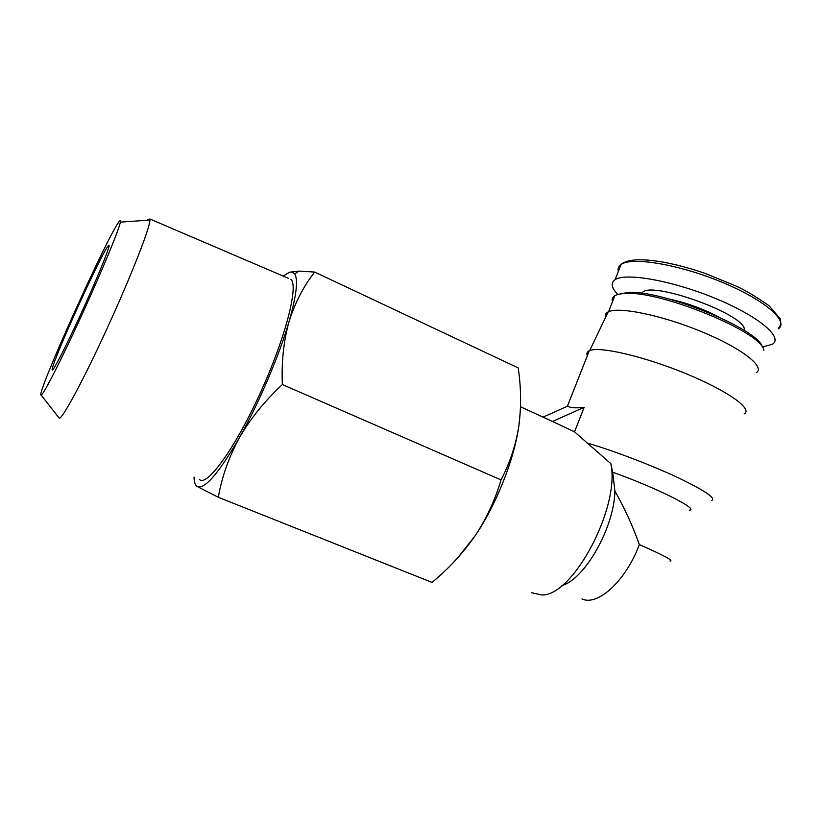 <?xml version="1.0" encoding="UTF-8"?>
<svg xmlns="http://www.w3.org/2000/svg" width="822" height="822" viewBox="0 0 822 822"><rect width="100%" height="100%" fill="white"/><g stroke="black" fill="none" stroke-linecap="round" stroke-linejoin="round"><path stroke-width="1.23" d="M581.976 598.93C597.615 606.513 625.994 580.733 639.352 544.575C632.519 525.525 624.371 507.688 614.897 491.042C614.404 527.118 584.832 579.325 561.94 585.521M531.587 592.754L541.986 594.974C573.232 596.063 620.518 506.671 610.787 463.598L612.719 472.208L614.897 491.042M549.147 419.929L574.527 431.817L610.787 463.598M543.034 417.124L567.91 406.037C569.944 407.897 575.359 408.318 584.165 407.301L574.527 431.817M552.271 421.583L584.165 407.301M457.772 557.768L474.982 535.995C486.47 518.559 495.163 499.868 501.05 479.904C509.866 463.002 515.784 445.103 518.816 426.197C521.261 407.712 521.158 388.919 518.497 369.808L518.25 367.927L314.672 272.061C303.513 286.313 294.954 302.907 288.984 321.854C283.621 341.099 281.412 361.988 282.357 384.542C264.797 400.889 250.453 418.645 239.315 437.807C228.835 457.196 221.827 477.027 218.313 497.289L197.362 486.583C204.77 489.501 218.755 473.246 239.315 437.807C258.725 403.551 279.131 355.782 288.984 321.854C296.423 295.807 298.335 279.819 294.718 273.911L292.488 272.103L289.447 272.216L298.879 271.096L314.672 272.061M218.313 497.289L432.074 582.428C448.648 568.68 462.95 553.196 474.982 535.995C496.098 505.14 514.017 460.012 518.816 426.197L520.305 411.298M501.05 479.904L282.357 384.542M108.494 245.562C102.894 250.145 53.522 358.484 52.218 369.068C50.861 375.767 64.681 349.371 81.357 312.925C98.034 276.521 111.052 244.309 108.894 245.275L108.494 245.562M119.426 221.324C109.758 230.972 34.812 397.077 41.162 395.105C43.186 395.279 61.167 360.128 81.686 315.288C102.216 270.469 119.303 229.009 120.351 222.145C120.618 220.604 120.31 220.327 119.426 221.324M148.186 219.186L147.189 220.265M58.783 417.566L59.256 418.172C62.246 419.354 83.71 379.558 107.466 327.618C131.253 275.709 149.953 227.766 149.953 220.07L149.861 218.981L288.358 278.298M199.376 479.39C206.517 487.436 234.589 449.244 259.937 393.728C285.378 338.294 298.787 285.892 290.937 279.398M194.023 477.048C194.146 482.041 195.204 485.186 197.198 486.48M289.447 272.216L283.22 276.089M612.719 472.208C656.922 487.991 700.169 509.753 689.206 510.154M586.826 442.894C612.893 450.497 650.86 464.933 677.903 477.603C705.821 491.032 716.928 498.749 711.225 500.773M587.34 355.71C586.353 353.46 587.011 351.795 589.312 350.717L589.693 350.562C599.567 346.144 643.616 356.234 685.486 373.455C727.46 390.625 753.445 409.253 744.136 413.908M605.465 317.58C604.684 315.083 605.598 313.182 608.188 311.877C618.278 306.421 660.939 314.929 700.971 331.41C741.125 347.819 765.642 366.859 756.343 372.643M605.793 316.891L607.848 312.596M612.472 301.705C611.702 299.167 612.482 297.184 614.825 295.735C617.024 294.42 620.497 293.68 625.254 293.495C659.943 290.289 762.991 332.55 763.885 350.357M617.62 294.564L627.628 292.478C660.991 289.375 759.549 329.396 762.384 347.233M617.867 294.492C611.363 287.854 610.438 282.932 615.082 279.706C625.419 272.452 671.605 280.384 714.832 298.18C758.182 315.895 783.705 337.359 772.433 344.243L762.302 347.018M639.352 544.575C663.981 555.425 674.194 560.923 669.971 561.046M669.396 299.105C686.668 302.835 703.2 308.815 719.003 317.045M641.91 293.341C647.356 278.843 749.181 315.443 744.208 330.423M618.319 271.507C617.569 268.578 618.504 266.225 621.113 264.437C631.645 256.67 677.945 264.088 721.089 281.854C764.368 299.537 789.654 321.474 778.218 328.872L780.808 324.546L780.294 318.864L768.991 305.64C755.408 296.341 744.547 289.858 736.409 286.179L705.163 273.397C666.447 260.071 630.977 255.478 621.113 264.437L615.082 279.706M663.477 262.115L677.123 265.054M551.911 421.203L520.501 406.756M41.162 395.105L59.256 418.172M120.351 222.145L149.953 220.07M294.718 273.911L298.869 271.085M567.375 406.284L589.312 350.717M608.188 311.877L589.693 350.562M608.516 311.723L614.825 295.735M627.628 292.478L625.254 293.495M53.42 368.944L52.218 369.068"/></g></svg>
